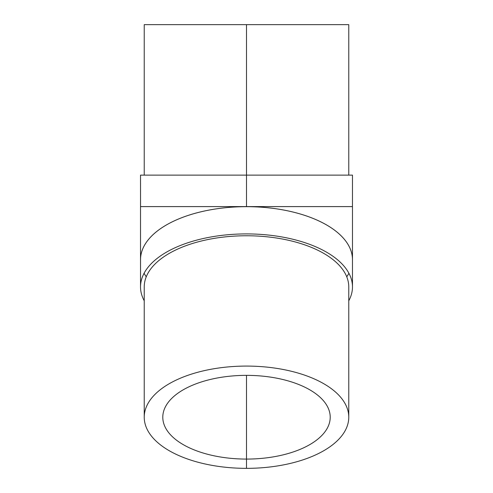 <?xml version="1.0" encoding="UTF-8"?>
<svg xmlns="http://www.w3.org/2000/svg" width="493" height="493" viewBox="0 0 493 493"><rect width="100%" height="100%" fill="white"/><g stroke="black" fill="none" stroke-linecap="round" stroke-linejoin="round"><path stroke-width="0.74" d="M246.5 375.358A83.711 41.856 0 0 1 330.211 417.22A83.711 41.856 0 0 1 246.5 459.075A83.711 41.856 0 0 1 162.789 417.22A83.711 41.856 0 0 1 246.5 375.358L246.5 468.35A102.267 51.13 180 0 0 348.767 417.22A102.267 51.13 180 0 0 246.5 366.083A102.267 51.13 180 0 0 144.233 417.22A102.267 51.13 180 0 0 246.5 468.35M348.767 300.798A105.977 52.991 180 0 0 352.477 286.901A105.977 52.991 180 0 0 246.5 233.91A105.977 52.991 180 0 0 140.523 286.883L140.536 259.638A105.964 52.979 0 0 1 246.5 206.672A105.964 52.979 0 0 1 352.464 259.638A105.964 52.979 0 0 1 352.464 259.651A105.977 52.991 0 0 1 352.464 260.514M348.908 273.264A105.964 52.979 0 0 1 346.752 276.807M146.248 276.807A105.964 52.979 0 0 1 144.092 273.264M352.477 286.901A105.977 52.991 180 0 0 352.477 286.883L352.464 259.638M140.523 286.883A105.977 52.991 180 0 0 144.233 300.798M348.767 417.22L348.767 286.901A102.267 51.13 180 0 0 246.5 235.765A102.267 51.13 180 0 0 144.233 286.901L144.233 417.22M246.5 206.592L140.523 206.592L140.523 259.651A105.977 52.991 0 0 1 246.5 206.659A105.977 52.991 0 0 1 352.477 259.651L352.477 206.592L246.5 206.592L246.5 175.126L352.477 175.126L352.464 206.592M140.536 260.514A105.977 52.991 0 0 1 140.523 259.651M140.536 206.592L140.523 175.126L246.5 175.126L246.5 24.65L348.767 24.65L348.767 175.126M144.233 175.126L144.233 24.65L246.5 24.65"/></g></svg>
